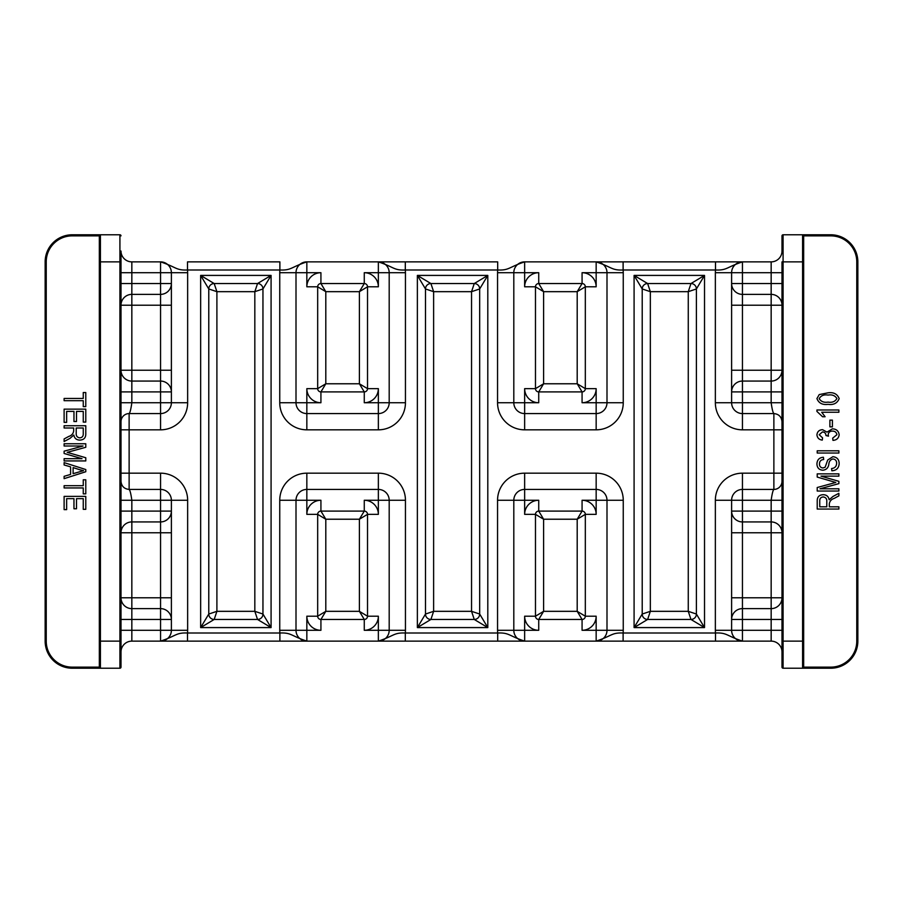 <?xml version="1.0" encoding="UTF-8"?>
<svg xmlns="http://www.w3.org/2000/svg" width="903" height="903" viewBox="0 0 903 903"><rect width="100%" height="100%" fill="white"/><g stroke="black" fill="none" stroke-linecap="round" stroke-linejoin="round"><path stroke-width="1.35" d="M171.389 370.23L160.553 370.23L160.553 305.214L131.838 305.214L131.838 370.23L160.553 370.23L160.553 381.066A10.836 10.836 0 0 1 171.389 391.902L160.553 391.902L160.553 381.066A10.836 10.836 0 0 1 171.389 391.902L171.389 402.738A10.836 10.836 0 0 1 160.553 413.574L129.129 413.574C130.032 412.784 130.935 409.172 131.838 402.738L160.553 402.738L160.553 391.902L121.002 391.902L121.002 370.23A10.836 10.836 0 0 0 131.838 381.066L160.553 381.066A10.836 10.836 0 0 1 171.389 391.902L171.389 272.706A10.836 10.836 0 0 0 160.553 261.87L131.838 261.87L160.553 261.87A10.836 10.836 0 0 1 171.389 272.706A10.836 10.836 0 0 0 160.553 261.87A10.836 10.836 0 0 1 171.389 272.706L187.643 272.706L187.643 402.738A27.09 27.09 0 0 1 160.553 429.828L129.129 429.828L129.129 473.172L160.553 473.172A27.09 27.09 0 0 1 187.643 500.262L187.643 630.294A27.09 27.09 0 0 1 187.508 633.003L187.508 641.13L131.838 641.13A10.836 10.836 0 0 0 121.002 651.966M171.389 532.77L171.389 511.098A10.836 10.836 0 0 1 160.553 521.934L131.838 521.934A10.836 10.836 0 0 0 121.002 532.77L131.838 532.77L131.838 597.786L160.553 597.786L160.553 532.77L131.838 532.77L131.838 511.098L160.553 511.098L160.553 500.262L131.838 500.262C130.935 493.828 130.032 490.216 129.129 489.426L160.553 489.426A10.836 10.836 0 0 1 171.389 500.262L171.389 511.098A10.836 10.836 0 0 1 160.553 521.934L160.553 511.098L171.389 511.098A10.836 10.836 0 0 1 160.553 521.934L160.553 532.77L171.389 532.77L171.389 597.786L160.553 597.786L160.553 608.622L131.838 608.622A10.836 10.836 0 0 1 121.002 597.786L131.838 597.786L131.838 608.622A10.836 10.836 0 0 1 121.002 597.786M187.643 630.294L171.389 630.294A10.836 10.836 0 0 1 160.553 641.13A10.836 10.836 0 0 0 171.389 630.294L171.389 597.786M742.447 473.172L742.447 489.426A10.836 10.836 0 0 0 731.611 500.262A10.836 10.836 0 0 1 742.447 489.426A10.836 10.836 0 0 0 731.611 500.262L731.611 532.77L742.447 532.77L742.447 521.934A10.836 10.836 0 0 1 731.611 511.098L742.447 511.098L742.447 521.934A10.836 10.836 0 0 1 731.611 511.098L731.611 500.262A10.836 10.836 0 0 1 742.447 489.426L773.871 489.426C772.968 490.216 772.065 493.828 771.162 500.262L742.447 500.262L742.447 511.098L771.162 511.098L771.162 532.77L742.447 532.77L742.447 597.786L771.162 597.786L771.162 532.77L781.998 532.77A10.836 10.836 0 0 0 771.162 521.934L742.447 521.934A10.836 10.836 0 0 1 731.611 511.098L731.611 630.294A10.836 10.836 0 0 0 742.447 641.13L596.161 641.13L623.115 641.13L623.115 633.003L715.492 633.003C727.129 632.529 726.384 635.802 742.447 641.13A10.836 10.836 0 0 1 731.611 630.294L715.357 630.294L715.357 500.262A27.09 27.09 0 0 1 742.447 473.172L773.871 473.172L773.871 429.828L742.447 429.828A27.09 27.09 0 0 1 715.357 402.738L715.357 272.706A27.09 27.09 0 0 1 715.492 269.997L715.492 261.87L771.162 261.87A10.836 10.836 0 0 0 781.998 251.034L781.998 235.864A1.084 1.084 0 0 1 783.082 234.78L830.76 234.78A27.09 27.09 0 0 1 857.85 261.87L857.85 641.13A27.09 27.09 0 0 1 830.76 668.22L783.082 668.22A1.084 1.084 0 0 1 781.998 667.136L781.998 261.87L783.082 261.87L783.082 641.13L802.586 641.13L802.586 261.87L783.082 261.87L783.082 234.78M715.357 272.706L731.611 272.706A10.836 10.836 0 0 1 742.447 261.87A10.836 10.836 0 0 0 731.611 272.706L731.611 391.902A10.836 10.836 0 0 1 742.447 381.066L771.162 381.066A10.836 10.836 0 0 0 781.998 370.23L771.162 370.23L771.162 305.214L742.447 305.214L742.447 370.23L771.162 370.23L771.162 391.902L742.447 391.902L742.447 402.738L771.162 402.738C772.065 409.172 772.968 412.784 773.871 413.574L742.447 413.574A10.836 10.836 0 0 1 731.611 402.738L731.611 391.902L742.447 391.902L742.447 370.23L731.611 370.23L731.611 391.902M121.002 272.706L131.838 272.706L131.838 283.542L160.553 283.542L160.553 272.706L131.838 272.706L131.838 261.87A10.836 10.836 0 0 1 121.002 251.034L121.002 667.136L121.002 641.13L119.918 641.13L119.918 261.87L100.414 261.87L100.414 641.13L119.918 641.13L119.918 668.22L72.24 668.22A27.09 27.09 0 0 1 45.15 641.13L45.15 261.87A27.09 27.09 0 0 1 72.24 234.78L119.918 234.78A1.084 1.084 0 0 1 121.002 235.864M131.838 641.13L131.838 630.294L121.002 630.294L121.002 619.458L131.838 619.458L131.838 630.294L160.553 630.294L160.553 619.458L131.838 619.458L131.838 608.622M121.002 511.098L121.002 500.262L131.838 500.262L131.838 511.098L121.002 511.098M129.129 489.426C124.196 488.941 121.487 486.232 121.002 481.299C121.487 486.232 124.196 488.941 129.129 489.426L129.129 473.172L121.002 473.172L121.002 429.828L129.129 429.828L129.129 413.574A8.127 8.127 0 0 0 121.002 421.701L121.002 421.701A8.127 8.127 0 0 1 129.129 413.574M816.933 409.985L838.887 409.985L838.887 412.242L821.719 412.242L825.094 416.746L822.565 416.746L816.933 411.441L816.933 409.985M839.169 434.772C838.673 438.248 836.607 440.122 832.972 440.382L832.69 438.136L836.912 434.727C836.46 432.311 834.948 431.103 832.385 431.092C829.947 431.115 828.548 432.277 828.186 434.614L828.491 436.16L825.974 435.539C825.85 433.293 824.676 432.097 822.452 431.939L819.19 434.738L822.565 437.853L822.283 440.1C819.066 439.693 817.283 437.921 816.933 434.794C817.35 431.544 819.235 429.839 822.577 429.693L826.99 432.131L832.352 428.846C836.336 428.959 838.605 430.934 839.169 434.772M839.169 463.532C838.887 468.093 836.438 470.508 831.855 470.779L831.573 468.533C834.744 468.239 836.438 466.512 836.641 463.341C836.652 460.733 835.422 459.277 832.927 458.961C830.399 459.627 829.033 461.433 828.83 464.368C828.254 467.901 826.268 469.842 822.87 470.215C819.055 469.887 817.08 467.799 816.933 463.928C817.136 459.808 819.292 457.584 823.412 457.268L823.694 459.525C820.974 459.729 819.574 461.173 819.461 463.849C819.427 466.298 820.579 467.675 822.926 467.968L825.128 467.257L827.679 460.045L832.859 456.704C836.946 457.11 839.045 459.39 839.169 463.532M838.887 506.809L838.887 509.055L817.215 509.055L817.215 501.097C817.125 497.034 819.111 494.9 823.186 494.709C826.538 494.788 828.536 496.481 829.18 499.765L832.961 496.469L838.887 493.298L838.887 495.86L834.248 498.354C831.347 499.303 829.699 501.165 829.315 503.93L829.315 506.809L838.887 506.809M803.67 641.13L803.67 667.136L830.76 667.136A26.006 26.006 0 0 0 856.766 641.13L856.766 261.87A26.006 26.006 0 0 0 830.76 235.864L803.67 235.864L803.67 667.136L802.586 668.22A1.084 1.084 0 0 0 803.67 667.136A1.084 1.084 0 0 1 802.586 668.22L802.586 641.13L803.67 641.13M838.887 488.794L838.887 491.04L817.215 491.04L817.215 487.518L835.772 482.462L817.215 477.066L817.215 473.872L838.887 473.872L838.887 476.129L820.996 476.129L838.887 481.333L838.887 483.636L819.969 488.794L838.887 488.794M838.887 450.8L838.887 453.046L817.215 453.046L817.215 450.8L838.887 450.8M832.408 420.121L832.408 426.871L829.88 426.871L829.88 420.121L832.408 420.121M839.169 398.595C837.341 403.212 833.638 405.131 828.062 404.352C822.452 405.097 818.739 403.167 816.933 398.573L819.224 394.588L828.062 392.816C833.661 392.083 837.363 394.013 839.169 398.595M83.031 446.014L64.113 446.014L64.113 443.757L85.785 443.757L85.785 447.278L67.228 452.347L85.785 457.742L85.785 460.925L64.113 460.925L64.113 458.679L82.004 458.679L64.113 453.475L64.113 451.173L83.031 446.014M70.592 466.851L64.113 464.966L64.113 462.618L85.785 469.537L85.785 471.738L64.113 478.658L64.113 476.321L70.592 474.425L70.592 466.851M66.641 509.619L64.113 509.619L64.113 496.39L85.785 496.39L85.785 509.337L83.257 509.337L83.257 498.648L76.495 498.648L76.495 508.773L73.967 508.773L73.967 498.648L66.641 498.648L66.641 509.619M83.257 487.947L64.113 487.947L64.113 485.701L83.257 485.701L83.257 479.786L85.785 479.786L85.785 493.862L83.257 493.862L83.257 487.947M73.685 427.999L64.113 427.999L64.113 425.742L85.785 425.742L85.785 433.711C85.875 437.774 83.877 439.908 79.814 440.1C76.462 440.021 74.464 438.327 73.82 435.032L70.039 438.339L64.113 441.511L64.113 438.948L68.752 436.442C71.653 435.494 73.301 433.643 73.685 430.866L73.685 427.999M66.641 422.367L64.113 422.367L64.113 409.138L85.785 409.138L85.785 422.085L83.257 422.085L83.257 411.396L76.495 411.396L76.495 421.52L73.967 421.52L73.967 411.396L66.641 411.396L66.641 422.367M83.257 400.695L64.113 400.695L64.113 398.449L83.257 398.449L83.257 392.534L85.785 392.534L85.785 406.61L83.257 406.61L83.257 400.695M99.33 261.87L99.33 235.864A1.084 1.084 0 0 1 100.414 234.78L99.33 235.864L72.24 235.864A26.006 26.006 0 0 0 46.234 261.87L46.234 641.13A26.006 26.006 0 0 0 72.24 667.136L99.33 667.136L99.33 261.87L100.414 261.87L100.414 234.78M171.389 630.294L160.553 630.294L160.553 641.13C176.604 635.802 175.871 632.529 187.508 633.003L279.885 633.003L279.885 641.13L306.839 641.13L187.508 641.13M306.783 641.13L306.839 641.13C290.777 635.802 291.522 632.529 279.885 633.003A27.09 27.09 0 0 1 279.749 630.294L279.749 500.262A27.09 27.09 0 0 1 306.839 473.172L378.357 473.172A27.09 27.09 0 0 1 405.447 500.262L405.447 630.294A27.09 27.09 0 0 1 405.312 633.003L497.688 633.003C509.326 632.529 508.581 635.802 524.643 641.13A10.836 10.836 0 0 1 513.807 630.294L513.807 500.262A10.836 10.836 0 0 1 524.643 489.426L596.161 489.426A10.836 10.836 0 0 1 606.997 500.262L606.997 630.294A10.836 10.836 0 0 1 596.161 641.13L306.839 641.13A10.836 10.836 0 0 1 296.003 630.294L296.003 500.262A10.836 10.836 0 0 1 306.839 489.426L378.357 489.426A10.836 10.836 0 0 1 389.193 500.262L389.193 630.294A10.836 10.836 0 0 1 378.357 641.13C394.408 635.802 393.674 632.529 405.312 633.003L405.312 641.13M781.998 651.966A10.836 10.836 0 0 0 771.162 641.13L742.39 641.13M623.251 272.706A27.09 27.09 0 0 0 623.115 269.997L715.492 269.997C727.129 270.471 726.396 267.198 742.447 261.87L596.161 261.87L623.115 261.87L623.115 269.997C611.478 270.471 612.223 267.198 596.161 261.87A10.836 10.836 0 0 1 606.997 272.706L606.997 402.738A10.836 10.836 0 0 1 596.161 413.574L524.643 413.574A10.836 10.836 0 0 1 513.807 402.738L513.807 272.706A10.836 10.836 0 0 1 524.643 261.87L596.161 261.87A10.836 10.836 0 0 1 606.997 272.706L623.251 272.706L623.251 402.738A27.09 27.09 0 0 1 596.161 429.828L524.643 429.828A27.09 27.09 0 0 1 497.553 402.738L497.553 272.706A27.09 27.09 0 0 1 497.688 269.997L497.688 261.87L378.357 261.87A10.836 10.836 0 0 1 389.193 272.706L389.193 402.738A10.836 10.836 0 0 1 378.357 413.574L306.839 413.574A10.836 10.836 0 0 1 296.003 402.738L296.003 272.706A10.836 10.836 0 0 1 306.839 261.87L378.357 261.87A10.836 10.836 0 0 1 389.193 272.706L364.27 272.706A14.087 14.087 0 0 1 378.357 286.793L378.357 261.87C394.419 267.198 393.674 270.471 405.312 269.997L405.312 261.87M187.643 272.706A27.09 27.09 0 0 0 187.508 269.997L187.508 261.87L279.885 261.87L279.885 269.997L187.508 269.997C175.871 270.471 176.616 267.198 160.553 261.87L160.553 272.706L171.389 272.706M72.24 235.864L72.24 234.78A27.09 27.09 0 0 0 45.15 261.87A27.09 27.09 0 0 1 72.24 234.78A27.09 27.09 0 0 0 45.15 261.87L46.234 261.87M99.33 667.136L100.414 668.22A1.084 1.084 0 0 1 99.33 667.136A1.084 1.084 0 0 0 100.414 668.22L100.414 641.13L99.33 641.13M119.918 668.22A1.084 1.084 0 0 0 121.002 667.136A1.084 1.084 0 0 1 119.918 668.22M803.67 235.864L802.586 234.78A1.084 1.084 0 0 1 803.67 235.864M79.43 469.628L73.12 467.596L73.12 473.68L83.527 470.644L79.43 469.628M83.257 427.999L76.213 427.999L76.213 433.282C76.033 435.991 77.229 437.515 79.803 437.853C82.15 437.628 83.302 436.296 83.257 433.869L83.257 427.999M819.743 506.809L826.787 506.809L826.787 501.526C826.967 498.817 825.771 497.293 823.197 496.955C820.85 497.181 819.698 498.512 819.743 500.939L819.743 506.809M819.19 398.663C821.053 401.621 824.01 402.772 828.051 402.106C832.171 402.794 835.128 401.609 836.912 398.539C835.061 395.559 832.103 394.397 828.051 395.074C823.908 394.374 820.962 395.57 819.19 398.663M524.643 616.207L535.479 616.207L543.606 611.331L577.198 611.331L585.325 616.207A3.251 3.251 0 0 1 582.074 619.458A3.251 3.251 0 0 0 585.325 616.207L585.325 514.349A3.251 3.251 0 0 0 582.074 511.098L538.73 511.098A3.251 3.251 0 0 0 535.479 514.349L543.606 519.225L543.606 611.331L538.73 619.458L582.074 619.458L577.198 611.331L577.198 519.225L543.606 519.225L538.73 511.098A3.251 3.251 0 0 0 535.479 514.349L535.479 616.207A3.251 3.251 0 0 0 538.73 619.458L538.73 630.294A14.087 14.087 0 0 1 524.643 616.207L524.643 630.294L538.73 630.294M367.521 616.207L359.394 611.331L359.394 519.225L364.27 511.098A3.251 3.251 0 0 1 367.521 514.349A3.251 3.251 0 0 0 364.27 511.098L320.926 511.098L325.802 519.225L325.802 611.331L317.675 616.207A3.251 3.251 0 0 0 320.926 619.458L364.27 619.458A3.251 3.251 0 0 0 367.521 616.207L367.521 514.349L359.394 519.225L325.802 519.225L317.675 514.349L317.675 616.207A3.251 3.251 0 0 0 320.926 619.458L325.802 611.331L359.394 611.331L364.27 619.458A3.251 3.251 0 0 0 367.521 616.207L378.357 616.207A14.087 14.087 0 0 1 364.27 630.294L378.357 630.294L378.357 616.207M378.357 286.793L367.521 286.793L359.394 291.669L325.802 291.669L317.675 286.793A3.251 3.251 0 0 1 320.926 283.542A3.251 3.251 0 0 0 317.675 286.793L317.675 388.651A3.251 3.251 0 0 0 320.926 391.902L364.27 391.902A3.251 3.251 0 0 0 367.521 388.651L359.394 383.775L359.394 291.669L364.27 283.542L320.926 283.542L325.802 291.669L325.802 383.775L359.394 383.775L364.27 391.902A3.251 3.251 0 0 0 367.521 388.651L367.521 286.793A3.251 3.251 0 0 0 364.27 283.542L364.27 272.706M535.479 286.793L543.606 291.669L543.606 383.775L538.73 391.902A3.251 3.251 0 0 1 535.479 388.651A3.251 3.251 0 0 0 538.73 391.902L582.074 391.902L577.198 383.775L577.198 291.669L585.325 286.793A3.251 3.251 0 0 0 582.074 283.542L538.73 283.542A3.251 3.251 0 0 0 535.479 286.793L535.479 388.651L543.606 383.775L577.198 383.775L585.325 388.651L585.325 286.793A3.251 3.251 0 0 0 582.074 283.542L577.198 291.669L543.606 291.669L538.73 283.542A3.251 3.251 0 0 0 535.479 286.793L524.643 286.793A14.087 14.087 0 0 1 538.73 272.706L524.643 272.706L524.643 286.793M690.976 283.542L704.521 275.415L696.394 288.96L688.267 291.669L690.976 283.542L647.632 283.542L650.341 291.669L642.214 288.96L634.087 275.415L647.632 283.542A5.418 5.418 0 0 0 642.214 288.96L642.214 614.04L650.341 611.331L647.632 619.458L634.087 627.585L642.214 614.04A5.418 5.418 0 0 0 647.632 619.458L690.976 619.458L688.267 611.331L696.394 614.04L704.521 627.585L690.976 619.458A5.418 5.418 0 0 0 696.394 614.04L696.394 288.96A5.418 5.418 0 0 0 690.976 283.542M524.643 261.87L524.643 272.706L513.807 272.706A10.836 10.836 0 0 1 524.643 261.87C508.592 267.198 509.326 270.471 497.688 269.997L405.312 269.997A27.09 27.09 0 0 1 405.447 272.706L405.447 402.738A27.09 27.09 0 0 1 378.357 429.828L306.839 429.828A27.09 27.09 0 0 1 279.749 402.738L279.749 272.706A27.09 27.09 0 0 1 279.885 269.997C291.522 270.471 290.789 267.198 306.839 261.87A10.836 10.836 0 0 0 296.003 272.706L279.749 272.706M596.161 261.87L596.161 272.706L582.074 272.706A14.087 14.087 0 0 1 596.161 286.793L596.161 272.706L606.997 272.706M160.553 429.828L160.553 413.574A10.836 10.836 0 0 0 171.389 402.738A10.836 10.836 0 0 1 160.553 413.574A10.836 10.836 0 0 0 171.389 402.738L187.643 402.738M187.643 500.262L171.389 500.262A10.836 10.836 0 0 0 160.553 489.426A10.836 10.836 0 0 1 171.389 500.262A10.836 10.836 0 0 0 160.553 489.426L160.553 473.172M524.587 641.13L524.643 641.13A10.836 10.836 0 0 1 513.807 630.294L524.643 630.294L524.643 641.13M596.161 641.13C612.211 635.802 611.478 632.529 623.115 633.003A27.09 27.09 0 0 0 623.251 630.294L606.997 630.294A10.836 10.836 0 0 1 596.161 641.13L596.161 616.207A14.087 14.087 0 0 1 582.074 630.294L606.997 630.294M417.367 627.585L425.494 614.04L433.621 611.331L430.912 619.458L417.367 627.585L417.367 275.415L430.912 283.542L433.621 291.669L425.494 288.96L417.367 275.415L487.801 275.415L479.674 288.96L471.547 291.669L474.256 283.542L487.801 275.415L487.801 627.585L474.256 619.458L471.547 611.331L479.674 614.04L487.801 627.585L417.367 627.585M425.494 288.96L425.494 614.04A5.418 5.418 0 0 0 430.912 619.458L474.256 619.458A5.418 5.418 0 0 0 479.674 614.04L479.674 288.96A5.418 5.418 0 0 0 474.256 283.542L430.912 283.542A5.418 5.418 0 0 0 425.494 288.96M216.901 611.331L214.192 619.458L257.536 619.458L254.827 611.331L262.954 614.04L262.954 288.96L254.827 291.669L257.536 283.542L214.192 283.542L216.901 291.669L208.774 288.96L208.774 614.04L216.901 611.331L254.827 611.331L254.827 291.669L216.901 291.669L216.901 611.331M271.081 627.585L257.536 619.458A5.418 5.418 0 0 0 262.954 614.04L271.081 627.585L200.647 627.585L208.774 614.04A5.418 5.418 0 0 0 214.192 619.458L200.647 627.585L200.647 275.415L214.192 283.542A5.418 5.418 0 0 0 208.774 288.96L200.647 275.415L271.081 275.415L262.954 288.96A5.418 5.418 0 0 0 257.536 283.542L271.081 275.415L271.081 627.585M715.357 630.294A27.09 27.09 0 0 0 715.492 633.003L715.492 641.13M623.251 630.294L623.251 500.262A27.09 27.09 0 0 0 596.161 473.172L524.643 473.172A27.09 27.09 0 0 0 497.553 500.262L497.553 630.294A27.09 27.09 0 0 0 497.688 633.003L497.688 641.13M582.074 511.098L577.198 519.225L585.325 514.349A3.251 3.251 0 0 0 582.074 511.098L582.074 500.262A14.087 14.087 0 0 1 596.161 514.349L596.161 500.262L582.074 500.262M320.926 391.902L325.802 383.775L317.675 388.651A3.251 3.251 0 0 0 320.926 391.902L320.926 402.738A14.087 14.087 0 0 1 306.839 388.651L306.839 402.738L320.926 402.738M171.389 305.214L160.553 305.214L160.553 294.378L131.838 294.378L131.838 283.542L121.002 283.542M781.998 283.542L771.162 283.542L771.162 272.706L742.447 272.706L742.447 283.542L771.162 283.542L771.162 294.378L742.447 294.378L742.447 305.214L731.611 305.214M731.611 597.786L742.447 597.786L742.447 608.622L771.162 608.622L771.162 619.458L742.447 619.458L742.447 630.294L771.162 630.294L771.162 619.458L781.998 619.458M171.389 619.458A10.836 10.836 0 0 0 160.553 608.622A10.836 10.836 0 0 1 171.389 619.458L160.553 619.458L160.553 608.622M773.871 489.426A8.127 8.127 0 0 0 781.998 481.299A8.127 8.127 0 0 1 773.871 489.426L773.871 473.172L781.998 473.172M742.447 608.622A10.836 10.836 0 0 0 731.611 619.458A10.836 10.836 0 0 1 742.447 608.622L742.447 619.458L731.611 619.458M781.998 597.786A10.836 10.836 0 0 1 771.162 608.622L771.162 597.786L781.998 597.786A10.836 10.836 0 0 1 771.162 608.622M773.871 413.574C778.804 414.059 781.513 416.768 781.998 421.701C781.513 416.768 778.804 414.059 773.871 413.574L773.871 429.828L781.998 429.828M731.611 283.542A10.836 10.836 0 0 0 742.447 294.378A10.836 10.836 0 0 1 731.611 283.542L742.447 283.542L742.447 294.378M771.162 294.378A10.836 10.836 0 0 1 781.998 305.214L771.162 305.214L771.162 294.378A10.836 10.836 0 0 1 781.998 305.214M160.553 294.378A10.836 10.836 0 0 0 171.389 283.542A10.836 10.836 0 0 1 160.553 294.378L160.553 283.542L171.389 283.542M121.002 305.214A10.836 10.836 0 0 1 131.838 294.378L131.838 305.214L121.002 305.214A10.836 10.836 0 0 1 131.838 294.378M320.926 511.098A3.251 3.251 0 0 0 317.675 514.349A3.251 3.251 0 0 1 320.926 511.098L320.926 500.262L306.839 500.262L306.839 514.349A14.087 14.087 0 0 1 320.926 500.262M582.074 391.902A3.251 3.251 0 0 0 585.325 388.651A3.251 3.251 0 0 1 582.074 391.902L582.074 402.738L596.161 402.738L596.161 388.651A14.087 14.087 0 0 1 582.074 402.738M378.357 402.738L378.357 388.651A14.087 14.087 0 0 1 364.27 402.738L389.193 402.738A10.836 10.836 0 0 1 378.357 413.574L378.357 402.738M513.807 402.738A10.836 10.836 0 0 0 524.643 413.574L524.643 402.738L538.73 402.738A14.087 14.087 0 0 1 524.643 388.651L524.643 402.738L497.553 402.738M524.643 500.262L524.643 514.349A14.087 14.087 0 0 1 538.73 500.262L513.807 500.262A10.836 10.836 0 0 1 524.643 489.426L524.643 500.262M389.193 500.262A10.836 10.836 0 0 0 378.357 489.426L378.357 500.262L364.27 500.262A14.087 14.087 0 0 1 378.357 514.349L378.357 500.262L405.447 500.262M781.998 402.738L771.162 402.738L771.162 391.902L781.998 391.902M634.087 627.585L634.087 275.415L704.521 275.415L704.521 627.585L634.087 627.585M856.766 641.13L857.85 641.13A27.09 27.09 0 0 1 830.76 668.22L830.76 667.136M830.76 235.864L830.76 234.78A27.09 27.09 0 0 1 857.85 261.87L856.766 261.87M72.24 667.136L72.24 668.22A27.09 27.09 0 0 1 45.15 641.13L46.234 641.13M781.998 641.13L783.082 641.13L783.082 668.22A1.084 1.084 0 0 1 781.998 667.136M803.67 261.87L802.586 261.87L802.586 234.78M121.002 261.87L119.918 261.87L119.918 234.78M731.611 402.738L742.447 402.738L742.447 413.574A10.836 10.836 0 0 1 731.611 402.738L715.357 402.738M306.839 413.574A10.836 10.836 0 0 1 296.003 402.738L306.839 402.738L306.839 429.828M296.003 630.294L320.926 630.294A14.087 14.087 0 0 1 306.839 616.207L306.839 641.13A10.836 10.836 0 0 1 296.003 630.294L279.749 630.294M306.839 489.426L306.839 500.262L296.003 500.262A10.836 10.836 0 0 1 306.839 489.426L306.839 473.172M389.193 630.294A10.836 10.836 0 0 1 378.357 641.13L378.357 630.294L405.447 630.294M596.161 413.574L596.161 402.738L606.997 402.738A10.836 10.836 0 0 1 596.161 413.574L596.161 429.828M596.161 489.426A10.836 10.836 0 0 1 606.997 500.262L596.161 500.262L596.161 473.172M781.998 511.098L771.162 511.098L771.162 500.262L781.998 500.262M535.479 616.207A3.251 3.251 0 0 0 538.73 619.458M121.002 370.23L131.838 370.23L131.838 402.738L121.002 402.738M296.003 272.706L306.839 272.706L306.839 286.793A14.087 14.087 0 0 1 320.926 272.706L306.839 272.706L306.839 261.87M367.521 286.793A3.251 3.251 0 0 0 364.27 283.542M650.341 291.669L650.341 611.331L688.267 611.331L688.267 291.669L650.341 291.669M742.447 413.574L742.447 429.828M513.807 272.706L497.553 272.706M524.643 413.574L524.643 429.828M606.997 402.738L623.251 402.738M405.447 272.706L389.193 272.706M405.447 402.738L389.193 402.738M378.357 429.828L378.357 413.574M279.749 402.738L296.003 402.738M378.357 489.426L378.357 473.172M296.003 500.262L279.749 500.262M497.553 630.294L513.807 630.294M497.553 500.262L513.807 500.262M524.643 473.172L524.643 489.426M623.251 500.262L606.997 500.262M715.357 500.262L742.447 500.262L742.447 489.426M433.621 291.669L433.621 611.331L471.547 611.331L471.547 291.669L433.621 291.669M171.389 500.262L160.553 500.262L160.553 489.426M742.447 641.13L742.447 630.294L731.611 630.294M781.998 630.294L771.162 630.294L771.162 641.13M731.611 272.706L742.447 272.706L742.447 261.87M771.162 261.87L771.162 272.706L781.998 272.706M160.553 413.574L160.553 402.738L171.389 402.738M364.27 630.294L364.27 619.458M367.521 514.349L378.357 514.349M320.926 630.294L320.926 619.458M364.27 511.098L364.27 500.262M306.839 616.207L317.675 616.207M306.839 514.349L317.675 514.349M582.074 619.458L582.074 630.294M524.643 514.349L535.479 514.349M585.325 616.207L596.161 616.207M538.73 500.262L538.73 511.098M585.325 514.349L596.161 514.349M538.73 272.706L538.73 283.542M535.479 388.651L524.643 388.651M582.074 272.706L582.074 283.542M538.73 391.902L538.73 402.738M596.161 286.793L585.325 286.793M596.161 388.651L585.325 388.651M320.926 283.542L320.926 272.706M378.357 388.651L367.521 388.651M317.675 286.793L306.839 286.793M364.27 402.738L364.27 391.902M317.675 388.651L306.839 388.651"/></g></svg>
